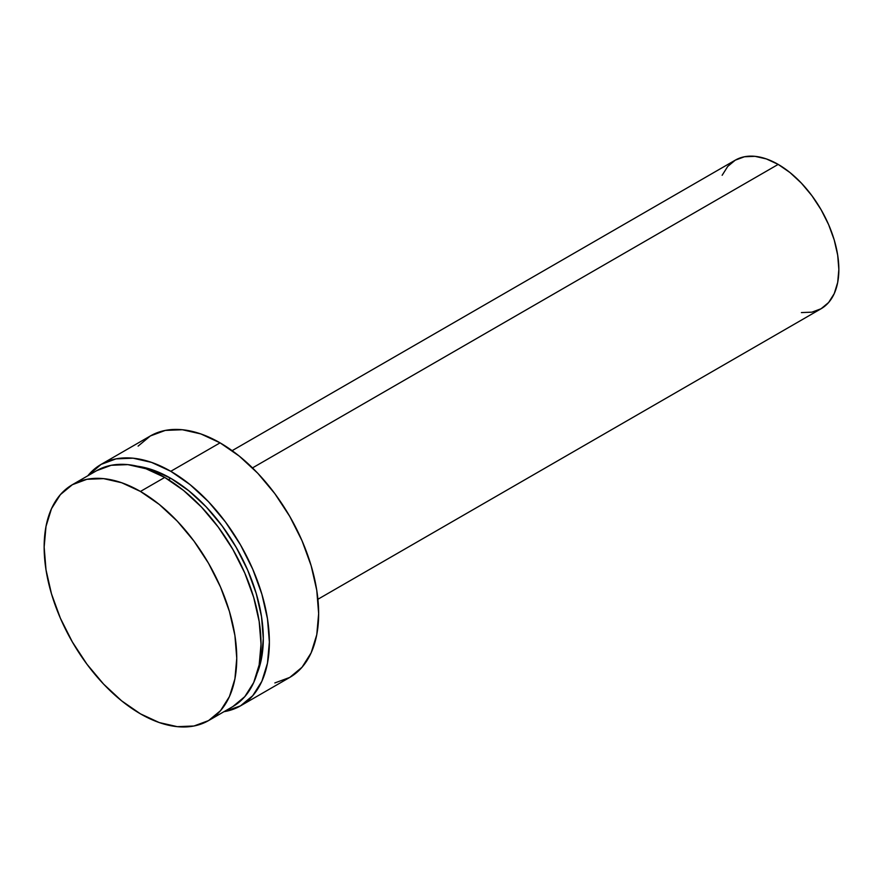 <?xml version="1.0" encoding="UTF-8"?>
<svg xmlns="http://www.w3.org/2000/svg" width="883" height="883" viewBox="0 0 883 883"><rect width="100%" height="100%" fill="white"/><g stroke="black" fill="none" stroke-linecap="round" stroke-linejoin="round"><path stroke-width="1.32" d="M96.622 470.694A136.192 78.631 -120 0 1 164.724 477.438L183.509 490.418L201.578 507.173L218.222 527.063L232.814 549.325L244.79 573.089L253.697 597.449L259.172 621.477L261.026 644.237L259.172 664.866L253.697 682.559L244.79 696.654L232.814 706.588A136.192 78.631 -120 0 0 253.697 597.449A136.192 78.631 -120 0 0 164.724 477.438L140.452 491.445A136.192 78.631 60 0 1 229.425 611.455A136.192 78.631 60 0 1 208.554 720.594A136.192 78.631 60 0 1 140.452 713.85A136.192 78.631 60 0 1 51.479 593.84A136.192 78.631 60 0 1 72.362 484.701A136.192 78.631 60 0 1 140.452 491.445L164.724 477.438L145.927 468.73L127.869 464.624L111.214 465.286L96.622 470.694L72.362 484.701L86.953 479.292L103.598 478.63L121.666 482.736L140.452 491.445L159.238 504.425L177.306 521.191L193.962 541.08L208.554 563.332L220.529 587.096L229.425 611.455L234.911 635.484L236.754 658.243L234.911 678.872L229.425 696.577L220.529 710.66L208.554 720.594L193.962 726.003L177.306 726.665L159.238 722.559L140.452 713.85L121.666 700.87L103.598 684.104L86.953 664.215L72.362 641.963L60.375 618.199L51.479 593.84L46.004 569.811L44.15 547.052L46.004 526.423L51.479 508.718L60.375 494.635L72.362 484.701M170.783 478.31L168.443 479.668L170.783 478.31L152.737 469.944L137.45 466.235A130.827 75.541 -120 0 1 170.783 478.31A130.827 75.541 -120 0 1 257.085 673.453L261.523 658.365L263.3 638.552L261.523 616.676L256.258 593.597L247.704 570.197L236.203 547.372L222.185 525.992L206.192 506.886L188.83 490.782L170.783 478.31M274.845 682.945L289.779 677.416A139.415 80.485 -120 0 0 311.147 565.705A139.415 80.485 -120 0 0 220.077 442.847L170.783 471.301A139.415 80.485 60 0 1 261.865 594.16A139.415 80.485 60 0 1 240.496 705.87A139.415 80.485 60 0 1 223.995 711.676L240.496 705.87L252.748 695.694L261.865 681.279L267.472 663.166L269.37 642.051L267.472 618.751L261.865 594.16L252.748 569.215L240.496 544.888L225.551 522.107L208.509 501.754L190.022 484.601L170.783 471.301L220.077 442.847L200.849 433.928L182.351 429.734L165.309 430.407L150.375 435.948L138.112 446.114M801.4 312.582L811.885 312.163L821.08 308.752A85.794 49.536 -120 0 0 834.236 240.01A85.794 49.536 -120 0 0 778.188 164.404L252.505 467.902L778.188 164.404L766.356 158.918L754.976 156.335L744.479 156.755L735.285 160.154L727.747 166.423L722.139 175.287M317.913 599.259L821.08 308.752L828.629 302.494L834.236 293.62L837.68 282.472L838.85 269.481L837.68 255.143L834.236 240.01L828.629 224.657L821.08 209.69L811.885 195.673L801.4 183.145L790.02 172.582L778.188 164.404A85.794 49.536 -120 0 0 735.285 160.154L232.13 450.661M240.496 705.87L289.779 677.416L302.041 667.239L311.147 652.824L316.765 634.711L318.653 613.597L316.765 590.297L311.147 565.705L302.041 540.76L289.779 516.434L274.845 493.652L257.803 473.288L239.304 456.136L220.077 442.847A139.415 80.485 -120 0 0 150.375 435.948L101.081 464.403A139.415 80.485 60 0 1 170.783 471.301L151.556 462.394L133.057 458.189L116.015 458.873L101.081 464.403A139.415 80.485 60 0 0 87.803 475.782L101.081 464.403M232.814 706.588L208.554 720.594"/></g></svg>
